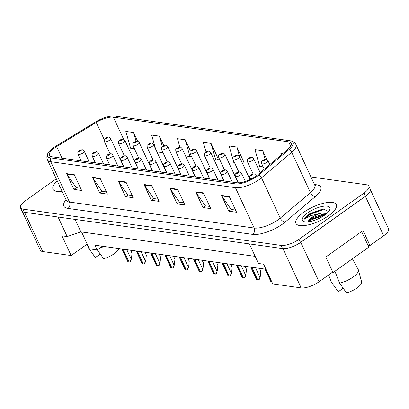 <?xml version="1.0" encoding="UTF-8"?>
<svg xmlns="http://www.w3.org/2000/svg" width="409" height="409" viewBox="0 0 409 409"><rect width="100%" height="100%" fill="white"/><g stroke="black" fill="none" stroke-linecap="round" stroke-linejoin="round"><path stroke-width="0.61" d="M367.957 245.231L369.987 245.518L383.688 235.763A13.901 4.821 -24.9 0 0 388.55 228.825L370.477 189.888M249.367 243.912L258.447 263.468L263.611 264.194L272.757 283.902L301.162 287.895A13.901 4.821 -24.9 0 0 319.061 281.76L332.762 272.005L325.815 257.031L363.034 230.538L369.987 245.518M22.28 211.422L40.276 250.18A13.901 4.821 -24.9 0 0 42.73 251.555L71.135 255.548L87.209 244.112L81.57 231.964M102.337 246.238L97.148 249.93L94.954 245.201L265.952 269.245M58.078 217.015L67.153 236.571L80.875 231.867L75.092 219.408M80.875 231.867L255.15 256.371M292.588 246.673A13.901 4.821 -24.9 0 0 300.763 242.348L365.395 196.351A13.901 4.821 -24.9 0 0 370.068 191.535M67.153 236.571L61.989 235.84L71.135 255.548M97.148 249.93L89.402 248.841L87.209 244.112M328.519 215.758A22.239 7.715 -24.9 0 0 336.295 204.653A22.239 7.715 -24.9 0 0 303.729 212.276A22.239 7.715 -24.9 0 0 295.952 223.38A22.239 7.715 -24.9 0 0 328.519 215.758A22.239 7.715 -24.9 0 0 336.295 204.653A22.239 7.715 -24.9 0 0 303.729 212.276A22.239 7.715 -24.9 0 0 295.952 223.38A22.239 7.715 -24.9 0 0 328.519 215.758M255.845 176.213A14.826 5.143 155.1 0 1 236.755 182.757L52.071 156.785A14.826 5.143 155.1 0 1 49.448 155.323A14.826 5.143 155.1 0 1 56.641 146.601L96.258 122.409A14.826 5.143 155.1 0 1 113.344 117.184L288.631 141.831A14.826 5.143 155.1 0 1 291.249 143.298A14.826 5.143 155.1 0 1 287.818 149.346L257.598 174.858A14.826 5.143 155.1 0 1 255.845 176.213M257.005 176.376A16.912 5.869 -24.9 0 0 259.009 174.827L289.229 149.316A16.912 5.869 -24.9 0 0 290.564 140.819A16.912 5.869 -24.9 0 0 290.155 140.747L114.868 116.1A16.912 5.869 -24.9 0 0 95.379 122.061L55.762 146.248A16.912 5.869 -24.9 0 0 48.001 153.201A16.912 5.869 -24.9 0 0 50.547 157.869L235.231 183.84A16.912 5.869 -24.9 0 0 257.005 176.376M56.258 178.789L25.312 200.809A13.901 4.821 -24.9 0 0 20.45 207.752L21.912 210.906A13.901 4.821 -24.9 0 0 24.371 212.276L282.593 248.585A13.901 4.821 -24.9 0 0 300.492 242.45L365.462 196.218A13.901 4.821 -24.9 0 0 370.319 189.275L368.857 186.121A13.901 4.821 -24.9 0 0 366.403 184.75L310.958 176.954M80.604 188.268L76.181 187.649L66.861 174.142A3.707 3.062 -82 0 1 66.565 173.62L73.886 189.387L81.631 190.476L74.31 174.709L66.565 173.62M76.304 187.665L73.886 189.387M106.427 191.903L101.999 191.279L92.685 177.772A3.707 3.062 -82 0 1 92.388 177.255L99.704 193.017L107.455 194.106L100.133 178.344L92.388 177.255M102.127 191.294L99.704 193.017M132.25 195.533L127.823 194.909L118.508 181.402A3.707 3.062 -82 0 1 118.211 180.885L125.527 196.647L133.278 197.741L125.957 181.974L118.211 180.885M127.951 194.929L125.527 196.647M235.543 210.057L231.116 209.434L221.796 195.926A3.707 3.062 -82 0 1 221.499 195.41L228.82 211.172L236.566 212.261L229.25 196.499L221.499 195.41M231.238 209.449L228.82 211.172M209.72 206.427L205.292 205.804L195.972 192.296A3.707 3.062 -82 0 1 195.676 191.775L202.997 207.542L210.742 208.631L203.426 192.869L195.676 191.775M205.415 205.819L202.997 207.542M183.897 202.792L179.469 202.174L170.149 188.667A3.707 3.062 -82 0 1 169.858 188.145L177.174 203.912L184.919 205.001L177.603 189.234L169.858 188.145M179.592 202.189L177.174 203.912M158.073 199.163L153.646 198.539L144.331 185.032A3.707 3.062 -82 0 1 144.034 184.515L151.35 200.282L159.096 201.371L151.78 185.604L144.034 184.515M153.774 198.559L151.35 200.282M57.255 180.936A22.239 7.715 -24.9 0 0 53.012 189.219A22.239 7.715 -24.9 0 0 62.076 191.325A22.239 7.715 -24.9 0 1 53.012 189.219A22.239 7.715 -24.9 0 1 57.255 180.936M20.45 207.752A13.901 4.821 -24.9 0 0 22.904 209.122L281.131 245.436A13.901 4.821 -24.9 0 0 299.03 239.301L363.995 193.063A13.901 4.821 -24.9 0 0 368.857 186.121M163.758 145.502L159.418 136.151L151.673 135.062L155.635 149.106M137.634 141.223L133.595 132.521L125.849 131.432L130.583 148.201L134.433 148.743M243.887 162.767L244.204 162.813L236.888 147.046L229.137 145.957L233.876 162.726L234.572 162.823M266.796 159.484L262.706 150.676L254.96 149.587L259.695 166.356L263.186 166.846M282.88 153.513L280.784 153.217L281.254 154.888M190.43 150.967L185.241 139.786L177.496 138.697L179.883 147.148M218.063 159.137L218.38 159.183L211.064 143.416L203.314 142.327L206.008 151.867M214.158 159.955L215.799 160.185L218.309 159.024M211.064 143.416L215.799 160.185M242.506 163.406L244.132 162.654M236.888 147.046L239.95 157.9M262.706 150.676L265.129 159.244M185.548 155.931L189.975 156.555L191.269 155.957M185.241 139.786L189.975 156.555M156.938 151.908L163.048 152.767M159.418 136.151L162.312 146.396M133.595 132.521L136.044 141.197M253.928 173.932A2.316 1.866 95.4 0 0 253.8 173.912A2.316 1.866 95.4 0 0 252.67 174.249A1.161 0.404 -24.9 0 0 251.208 174.766A1.161 0.404 -24.9 0 0 251.003 175.456A1.161 0.404 -24.9 0 0 252.496 174.945A1.161 0.404 -24.9 0 0 252.726 174.26L251.433 175.052L252.67 174.249M252.726 174.26A2.316 1.958 -79.1 0 1 254.076 173.953C254.275 173.738 254.889 174.208 255.916 175.364A3.476 1.207 155.1 0 1 255.385 176.535M265.998 159.249A2.316 1.866 95.4 0 0 265.865 159.229A2.316 1.866 95.4 0 0 264.735 159.566A1.161 0.404 -24.9 0 0 263.273 160.083A1.161 0.404 -24.9 0 0 263.074 160.773A1.161 0.404 -24.9 0 0 264.562 160.262A1.161 0.404 -24.9 0 0 264.792 159.571L263.498 160.369L264.735 159.566M264.792 159.571A2.316 1.958 -79.1 0 1 266.141 159.27C266.341 159.055 266.959 159.52 267.982 160.681A3.476 1.207 155.1 0 1 266.77 162.414A3.476 1.207 155.1 0 1 261.678 163.605C261.474 160.359 261.356 162.107 262.844 160.164L265.865 159.229M239.623 171.918A2.316 1.866 95.4 0 0 239.495 171.903A2.316 1.866 95.4 0 0 238.36 172.24A1.161 0.404 -24.9 0 0 236.898 172.751A1.161 0.404 -24.9 0 0 236.699 173.447A1.161 0.404 -24.9 0 0 238.191 172.935A1.161 0.404 -24.9 0 0 238.416 172.245L237.123 173.038L238.36 172.24M238.416 172.245A2.316 1.958 -79.1 0 1 239.771 171.944C239.971 171.724 240.584 172.194 241.612 173.35A3.476 1.207 155.1 0 1 240.395 175.088A3.476 1.207 155.1 0 1 235.308 176.279C235.103 173.027 234.986 174.781 236.474 172.838L239.495 171.903M225.318 169.909A2.316 1.866 95.4 0 0 225.19 169.888A2.316 1.866 95.4 0 0 224.055 170.226A1.161 0.404 -24.9 0 0 222.593 170.742A1.161 0.404 -24.9 0 0 222.394 171.432A1.161 0.404 -24.9 0 0 223.887 170.921A1.161 0.404 -24.9 0 0 224.112 170.236L222.818 171.028L224.055 170.226M224.112 170.236A2.316 1.958 -79.1 0 1 225.466 169.929C225.666 169.715 226.279 170.185 227.307 171.34A3.476 1.207 155.1 0 1 226.09 173.073A3.476 1.207 155.1 0 1 221.003 174.265C220.794 171.018 220.676 172.772 222.164 170.824L225.19 169.888M271.929 282.113L271.346 282.031A2.316 0.803 155.1 0 1 270.957 281.842L265.047 269.117M211.013 167.9A2.316 1.866 95.4 0 0 210.886 167.879A2.316 1.866 95.4 0 0 209.751 168.217A1.161 0.404 -24.9 0 0 208.288 168.728A1.161 0.404 -24.9 0 0 208.089 169.423A1.161 0.404 -24.9 0 0 209.582 168.912A1.161 0.404 -24.9 0 0 209.807 168.222L208.513 169.014L209.751 168.217M209.807 168.222A2.316 1.958 -79.1 0 1 211.162 167.92C211.361 167.7 211.974 168.171 213.002 169.326A3.476 1.207 155.1 0 1 211.785 171.064A3.476 1.207 155.1 0 1 206.698 172.255C206.489 169.004 206.371 170.757 207.859 168.815L210.886 167.879M260.221 276.898L259.204 279.603L258.519 280.093L260.221 276.898L260.758 271.269L259.393 268.319M258.519 280.093A2.316 0.803 155.1 0 1 257.813 280.129L257.036 280.022A2.316 0.803 155.1 0 1 256.653 279.833L250.743 267.108M196.709 165.885A2.316 1.866 95.4 0 0 196.576 165.87A2.316 1.866 95.4 0 0 195.446 166.202A1.161 0.404 -24.9 0 0 193.984 166.719A1.161 0.404 -24.9 0 0 193.784 167.409A1.161 0.404 -24.9 0 0 195.272 166.898A1.161 0.404 -24.9 0 0 195.502 166.212L194.209 167.005L195.446 166.202M195.502 166.212A2.316 1.958 -79.1 0 1 196.852 165.906C197.056 165.691 197.67 166.161 198.692 167.317A3.476 1.207 155.1 0 1 197.481 169.05A3.476 1.207 155.1 0 1 192.394 170.241C192.184 166.995 192.066 168.748 193.554 166.8L196.576 165.87M245.911 274.884L244.899 277.593L244.214 278.084L245.911 274.884L246.453 269.255L245.083 266.31M244.214 278.084A2.316 0.803 155.1 0 1 243.508 278.12L242.731 278.008A2.316 0.803 155.1 0 1 242.348 277.818L236.433 265.093M326.714 213.488L321.786 213.104L318.698 213.733L312.113 217.138C309.833 218.795 308.575 220.262 308.345 221.545L309.076 220.374L312.435 217.828L322.364 214.357L325.738 214.301M328.57 211.586L323.677 209.137L309.081 214.178C306.597 215.967 305.027 217.624 304.383 219.152L310.625 215.686L318.366 213.841M324.541 215.2A15.107 5.24 -24.9 0 0 329.669 209.868A15.107 5.24 -24.9 0 0 323.601 206.233A15.107 5.24 -24.9 0 0 307.701 212.833A15.107 5.24 -24.9 0 0 304.209 221.683A15.107 5.24 -24.9 0 0 324.541 215.2M334.92 271.249L339.598 283.151A14.826 5.143 -24.9 0 0 353.11 277.057A14.826 5.143 -24.9 0 0 358.396 269.94A14.826 5.143 -24.9 0 0 358.356 269.802L352.405 258.805M339.598 283.151L346.53 292.9A12.74 4.422 -24.9 0 0 361.668 282.128L358.427 270.078M304.383 219.152L309.352 214.761L322.185 209.986L327.773 210.047M308.856 221.77L311.678 219.766L324.92 214.929M309.669 213.774L321.893 209.357L323.959 209.132M308.473 221.218L311.387 219.142L325.135 214.234M332.016 272.542L332.287 273.125L331.372 272.997M361.607 231.555L368.831 247.118L332.287 273.125M328.58 274.981L331.336 281.99L338.269 291.735L343.192 288.233M59.305 185.359A15.107 5.24 -24.9 0 0 60.026 186.903M97.265 249.848L103.595 258.739A12.74 4.422 -24.9 0 0 118.692 248.539M99.638 248.161A14.826 5.143 -24.9 0 0 103.937 246.463M86.994 244.26L88.4 247.828L95.333 257.578L100.256 254.071M251.693 157.235A2.316 1.866 95.4 0 0 251.561 157.22A2.316 1.866 95.4 0 0 250.431 157.552A1.161 0.404 -24.9 0 0 248.969 158.068A1.161 0.404 -24.9 0 0 248.764 158.764A1.161 0.404 -24.9 0 0 250.257 158.252A1.161 0.404 -24.9 0 0 250.487 157.562L249.193 158.355L250.431 157.552M250.487 157.562A2.316 1.958 -79.1 0 1 251.837 157.261C252.036 157.041 252.65 157.511 253.677 158.666A3.476 1.207 155.1 0 1 252.465 160.405A3.476 1.207 155.1 0 1 247.373 161.596C247.169 158.344 247.051 160.098 248.539 158.15L251.561 157.22M237.384 155.226A2.316 1.866 95.4 0 0 237.256 155.205A2.316 1.866 95.4 0 0 236.126 155.543A1.161 0.404 -24.9 0 0 234.659 156.059A1.161 0.404 -24.9 0 0 234.459 156.749A1.161 0.404 -24.9 0 0 235.952 156.238A1.161 0.404 -24.9 0 0 236.182 155.553L234.889 156.345L236.126 155.543M236.182 155.553A2.316 1.958 -79.1 0 1 237.532 155.246C237.731 155.031 238.345 155.502 239.372 156.657A3.476 1.207 155.1 0 1 238.156 158.39A3.476 1.207 155.1 0 1 233.069 159.582C232.864 156.335 232.747 158.084 234.234 156.141L237.256 155.205M223.079 153.211A2.316 1.866 95.4 0 0 222.951 153.196A2.316 1.866 95.4 0 0 221.816 153.533A1.161 0.404 -24.9 0 0 220.354 154.045A1.161 0.404 -24.9 0 0 220.154 154.74A1.161 0.404 -24.9 0 0 221.647 154.229A1.161 0.404 -24.9 0 0 221.872 153.539L220.579 154.331L221.816 153.533M221.872 153.539A2.316 1.958 -79.1 0 1 223.227 153.237C223.426 153.017 224.04 153.487 225.068 154.643A3.476 1.207 155.1 0 1 223.851 156.381A3.476 1.207 155.1 0 1 218.764 157.572C218.554 154.321 218.442 156.074 219.924 154.127L222.951 153.196M182.404 163.876A2.316 1.866 95.4 0 0 182.271 163.856A2.316 1.866 95.4 0 0 181.141 164.193A1.161 0.404 -24.9 0 0 179.679 164.704A1.161 0.404 -24.9 0 0 179.474 165.4A1.161 0.404 -24.9 0 0 180.967 164.888A1.161 0.404 -24.9 0 0 181.197 164.198L179.904 164.991L181.141 164.193M181.197 164.198A2.316 1.958 -79.1 0 1 182.547 163.897C182.746 163.677 183.36 164.147 184.387 165.302A3.476 1.207 155.1 0 1 183.176 167.041A3.476 1.207 155.1 0 1 178.084 168.232C177.879 164.98 177.762 166.734 179.249 164.791L182.271 163.856M231.606 272.875L230.594 275.584L229.904 276.07L231.606 272.875L232.148 267.246L230.778 264.301M229.904 276.07A2.316 0.803 155.1 0 1 229.204 276.106L228.427 275.998A2.316 0.803 155.1 0 1 228.038 275.809L222.128 263.084M168.094 161.862A2.316 1.866 95.4 0 0 167.966 161.846A2.316 1.866 95.4 0 0 166.836 162.179A1.161 0.404 -24.9 0 0 165.369 162.695A1.161 0.404 -24.9 0 0 165.17 163.385A1.161 0.404 -24.9 0 0 166.662 162.874A1.161 0.404 -24.9 0 0 166.892 162.189L165.599 162.981L166.836 162.179M166.892 162.189A2.316 1.958 -79.1 0 1 168.242 161.882C168.442 161.667 169.055 162.138 170.083 163.293A3.476 1.207 155.1 0 1 168.866 165.026A3.476 1.207 155.1 0 1 163.779 166.218C163.574 162.971 163.457 164.725 164.945 162.777L167.966 161.846M217.302 270.86L216.284 273.57L215.599 274.061L217.302 270.86L217.844 265.231L216.473 262.287M215.599 274.061A2.316 0.803 155.1 0 1 214.894 274.096L214.122 273.984A2.316 0.803 155.1 0 1 213.733 273.795L207.823 261.07M153.789 159.853A2.316 1.866 95.4 0 0 153.661 159.832A2.316 1.866 95.4 0 0 152.526 160.17A1.161 0.404 -24.9 0 0 151.064 160.681A1.161 0.404 -24.9 0 0 150.865 161.376A1.161 0.404 -24.9 0 0 152.358 160.865A1.161 0.404 -24.9 0 0 152.583 160.175L151.289 160.967L152.526 160.17M152.583 160.175A2.316 1.958 -79.1 0 1 153.937 159.873C154.137 159.653 154.75 160.123 155.778 161.284A3.476 1.207 155.1 0 1 154.561 163.017A3.476 1.207 155.1 0 1 149.474 164.208C149.27 160.957 149.152 162.71 150.635 160.768L153.661 159.832M202.997 268.851L201.98 271.561L201.294 272.046L202.997 268.851L203.534 263.222L202.169 260.277M201.294 272.046A2.316 0.803 155.1 0 1 200.589 272.082L199.817 271.975A2.316 0.803 155.1 0 1 199.428 271.786L193.518 259.061M208.774 151.202A2.316 1.866 95.4 0 0 208.646 151.182A2.316 1.866 95.4 0 0 207.511 151.519A1.161 0.404 -24.9 0 0 206.049 152.036A1.161 0.404 -24.9 0 0 205.85 152.726A1.161 0.404 -24.9 0 0 207.343 152.214A1.161 0.404 -24.9 0 0 207.567 151.529L206.274 152.322L207.511 151.519M207.567 151.529A2.316 1.958 -79.1 0 1 208.922 151.223C209.122 151.008 209.735 151.478 210.763 152.634A3.476 1.207 155.1 0 1 209.546 154.367A3.476 1.207 155.1 0 1 204.459 155.558C204.249 152.312 204.132 154.06 205.62 152.117L208.646 151.182M194.469 149.188A2.316 1.866 95.4 0 0 194.341 149.173A2.316 1.866 95.4 0 0 193.206 149.51A1.161 0.404 -24.9 0 0 191.744 150.021A1.161 0.404 -24.9 0 0 191.545 150.716A1.161 0.404 -24.9 0 0 193.033 150.205A1.161 0.404 -24.9 0 0 193.263 149.515L191.969 150.308L193.206 149.51M193.263 149.515A2.316 1.958 -79.1 0 1 194.612 149.213C194.817 148.994 195.43 149.464 196.458 150.619A3.476 1.207 155.1 0 1 195.241 152.358A3.476 1.207 155.1 0 1 190.154 153.549C189.945 150.297 189.827 152.051 191.315 150.108L194.341 149.173M180.164 147.179A2.316 1.866 95.4 0 0 180.032 147.163A2.316 1.866 95.4 0 0 178.902 147.496A1.161 0.404 -24.9 0 0 177.44 148.012A1.161 0.404 -24.9 0 0 177.24 148.702A1.161 0.404 -24.9 0 0 178.728 148.191A1.161 0.404 -24.9 0 0 178.958 147.506L177.664 148.298L178.902 147.496M178.958 147.506A2.316 1.958 -79.1 0 1 180.308 147.199C180.507 146.984 181.121 147.455 182.148 148.61A3.476 1.207 155.1 0 1 180.936 150.343A3.476 1.207 155.1 0 1 175.844 151.534C175.64 148.288 175.522 150.042 177.01 148.094L180.032 147.163M139.484 157.838A2.316 1.866 95.4 0 0 139.357 157.823A2.316 1.866 95.4 0 0 138.222 158.155A1.161 0.404 -24.9 0 0 136.759 158.672A1.161 0.404 -24.9 0 0 136.56 159.362A1.161 0.404 -24.9 0 0 138.053 158.85A1.161 0.404 -24.9 0 0 138.278 158.165L136.984 158.958L138.222 158.155M138.278 158.165A2.316 1.958 -79.1 0 1 139.633 157.859C139.832 157.644 140.445 158.114 141.473 159.27A3.476 1.207 155.1 0 1 140.256 161.003A3.476 1.207 155.1 0 1 135.169 162.194C134.96 158.948 134.842 160.701 136.33 158.753L139.357 157.823M188.692 266.837L187.675 269.546L186.99 270.037L188.692 266.837L189.229 261.213L187.864 258.263M186.99 270.037A2.316 0.803 155.1 0 1 186.284 270.073L185.512 269.96A2.316 0.803 155.1 0 1 185.124 269.771L179.214 257.046M125.18 155.829A2.316 1.866 95.4 0 0 125.052 155.809A2.316 1.866 95.4 0 0 123.917 156.146A1.161 0.404 -24.9 0 0 122.455 156.662A1.161 0.404 -24.9 0 0 122.255 157.353A1.161 0.404 -24.9 0 0 123.743 156.841A1.161 0.404 -24.9 0 0 123.973 156.151L122.68 156.944L123.917 156.146M123.973 156.151A2.316 1.958 -79.1 0 1 125.328 155.849C125.527 155.635 126.141 156.1 127.168 157.261A3.476 1.207 155.1 0 1 125.952 158.994A3.476 1.207 155.1 0 1 120.865 160.185C120.655 156.938 120.537 158.687 122.025 156.744L125.052 155.809M174.387 264.827L173.37 267.537L172.685 268.023L174.387 264.827L174.924 259.199L173.559 256.254M172.685 268.023A2.316 0.803 155.1 0 1 171.979 268.059L171.202 267.951A2.316 0.803 155.1 0 1 170.819 267.762L164.904 255.037M110.875 153.815A2.316 1.866 95.4 0 0 110.742 153.799A2.316 1.866 95.4 0 0 109.612 154.132A1.161 0.404 -24.9 0 0 108.15 154.648A1.161 0.404 -24.9 0 0 107.95 155.343A1.161 0.404 -24.9 0 0 109.438 154.832A1.161 0.404 -24.9 0 0 109.668 154.142L108.375 154.934L109.612 154.132M109.668 154.142A2.316 1.958 -79.1 0 1 111.018 153.835C111.217 153.62 111.831 154.091 112.858 155.246A3.476 1.207 155.1 0 1 111.647 156.984A3.476 1.207 155.1 0 1 106.555 158.171C106.35 154.924 106.233 156.678 107.72 154.73L110.742 153.799M160.077 262.813L159.065 265.523L158.375 266.014L160.077 262.813L160.619 257.189L159.249 254.24M158.375 266.014A2.316 0.803 155.1 0 1 157.675 266.049L156.898 265.942A2.316 0.803 155.1 0 1 156.509 265.748L150.599 253.023M96.565 151.805A2.316 1.866 95.4 0 0 96.437 151.785A2.316 1.866 95.4 0 0 95.307 152.122A1.161 0.404 -24.9 0 0 93.845 152.639A1.161 0.404 -24.9 0 0 93.641 153.329A1.161 0.404 -24.9 0 0 95.133 152.818A1.161 0.404 -24.9 0 0 95.363 152.128L94.07 152.92L95.307 152.122M95.363 152.128A2.316 1.958 -79.1 0 1 96.713 151.826C96.913 151.611 97.526 152.076 98.554 153.237A3.476 1.207 155.1 0 1 97.342 154.97A3.476 1.207 155.1 0 1 92.25 156.161C92.045 152.915 91.928 154.663 93.416 152.721L96.437 151.785M145.773 260.804L144.76 263.514L144.07 263.999L145.773 260.804L146.315 255.175L144.944 252.23M144.07 263.999A2.316 0.803 155.1 0 1 143.37 264.035L142.593 263.928A2.316 0.803 155.1 0 1 142.204 263.739L136.294 251.014M82.26 149.791A2.316 1.866 95.4 0 0 82.132 149.776A2.316 1.866 95.4 0 0 80.997 150.108A1.161 0.404 -24.9 0 0 79.535 150.624A1.161 0.404 -24.9 0 0 79.336 151.32A1.161 0.404 -24.9 0 0 80.829 150.809A1.161 0.404 -24.9 0 0 81.054 150.118L79.76 150.911L80.997 150.108M81.054 150.118A2.316 1.958 -79.1 0 1 82.408 149.817C82.608 149.597 83.221 150.067 84.249 151.223A3.476 1.207 155.1 0 1 83.032 152.961A3.476 1.207 155.1 0 1 77.945 154.152C77.741 150.901 77.623 152.654 79.111 150.706L82.132 149.776M131.468 258.79L130.451 261.499L129.765 261.99L131.468 258.79L132.01 253.166L130.64 250.216M129.765 261.99A2.316 0.803 155.1 0 1 129.06 262.026L128.288 261.918A2.316 0.803 155.1 0 1 127.899 261.724L121.989 248.999M165.855 145.169A2.316 1.866 95.4 0 0 165.727 145.149A2.316 1.866 95.4 0 0 164.597 145.486A1.161 0.404 -24.9 0 0 163.135 145.998A1.161 0.404 -24.9 0 0 162.93 146.693A1.161 0.404 -24.9 0 0 164.423 146.182A1.161 0.404 -24.9 0 0 164.653 145.492L163.36 146.284L164.597 145.486M164.653 145.492A2.316 1.958 -79.1 0 1 166.003 145.19C166.202 144.97 166.816 145.44 167.843 146.596A3.476 1.207 155.1 0 1 166.632 148.334A3.476 1.207 155.1 0 1 161.54 149.525C161.335 146.274 161.218 148.027 162.705 146.085L165.727 145.149M151.55 143.155A2.316 1.866 95.4 0 0 151.422 143.14A2.316 1.866 95.4 0 0 150.287 143.472A1.161 0.404 -24.9 0 0 148.825 143.988A1.161 0.404 -24.9 0 0 148.625 144.679A1.161 0.404 -24.9 0 0 150.118 144.167A1.161 0.404 -24.9 0 0 150.343 143.482L149.05 144.275L150.287 143.472M150.343 143.482A2.316 1.958 -79.1 0 1 151.698 143.176C151.897 142.961 152.511 143.431 153.539 144.587A3.476 1.207 155.1 0 1 152.322 146.32A3.476 1.207 155.1 0 1 147.235 147.511C147.03 144.265 146.913 146.018 148.401 144.07L151.422 143.14M137.245 141.146A2.316 1.866 95.4 0 0 137.117 141.125A2.316 1.866 95.4 0 0 135.982 141.463A1.161 0.404 -24.9 0 0 134.52 141.974A1.161 0.404 -24.9 0 0 134.321 142.669A1.161 0.404 -24.9 0 0 135.814 142.158A1.161 0.404 -24.9 0 0 136.039 141.468L134.745 142.26L135.982 141.463M136.039 141.468A2.316 1.958 -79.1 0 1 137.393 141.166C137.593 140.947 138.206 141.417 139.234 142.572A3.476 1.207 155.1 0 1 138.017 144.311A3.476 1.207 155.1 0 1 132.93 145.502C132.721 142.25 132.608 144.004 134.091 142.061L137.117 141.125M122.94 139.132A2.316 1.866 95.4 0 0 122.812 139.116A2.316 1.866 95.4 0 0 121.677 139.449A1.161 0.404 -24.9 0 0 120.215 139.965A1.161 0.404 -24.9 0 0 120.016 140.655A1.161 0.404 -24.9 0 0 121.509 140.144A1.161 0.404 -24.9 0 0 121.734 139.459L120.44 140.251L121.677 139.449M121.734 139.459A2.316 1.958 -79.1 0 1 123.089 139.152C123.288 138.937 123.901 139.408 124.929 140.563A3.476 1.207 155.1 0 1 123.712 142.296A3.476 1.207 155.1 0 1 118.625 143.487C118.416 140.241 118.298 141.995 119.786 140.047L122.812 139.116M108.636 137.122A2.316 1.866 95.4 0 0 108.503 137.102A2.316 1.866 95.4 0 0 107.373 137.439A1.161 0.404 -24.9 0 0 105.911 137.951A1.161 0.404 -24.9 0 0 105.711 138.646A1.161 0.404 -24.9 0 0 107.199 138.135A1.161 0.404 -24.9 0 0 107.429 137.444L106.135 138.237L107.373 137.439M107.429 137.444A2.316 1.958 -79.1 0 1 108.779 137.143C108.983 136.923 109.597 137.393 110.624 138.554A3.476 1.207 155.1 0 1 109.407 140.287A3.476 1.207 155.1 0 1 104.321 141.478C104.111 138.227 103.993 139.98 105.481 138.037L108.503 137.102M42.73 251.555L24.509 212.297M383.688 235.763L365.395 196.351M319.061 281.76L300.763 242.348M301.162 287.895L282.936 248.626M314.455 184.479L316.673 184.796A23.165 8.037 155.1 0 1 315.411 196.53L285.185 222.046A23.165 8.037 155.1 0 1 252.614 234.388L67.935 208.416A4.632 3.829 98 0 0 69.489 202.066L254.168 228.038A18.533 6.432 -24.9 0 0 278.033 219.858A18.533 6.432 -24.9 0 0 280.226 218.161L310.451 192.649A18.533 6.432 -24.9 0 0 314.736 185.093L315.221 185.701L314.899 185.584M67.935 208.416A23.165 8.037 155.1 0 1 66.013 199.807M66.212 200.241A18.533 6.432 -24.9 0 0 69.489 202.066L50.752 161.708A18.533 6.432 155.1 0 1 47.48 159.878L66.483 200.681M290.564 140.819C293.146 141.33 294.961 142.634 296.004 144.73A18.533 6.432 155.1 0 1 291.714 152.291L261.494 177.803A18.533 6.432 155.1 0 1 259.301 179.5A18.533 6.432 155.1 0 1 235.436 187.68A4.632 3.829 -82 0 1 235.231 183.84M259.009 174.827A4.632 2.689 -130.2 0 1 261.494 177.803L280.226 218.161A4.632 2.689 49.8 0 0 285.185 222.046M315.411 196.53A4.632 2.689 49.8 0 1 310.451 192.649L291.714 152.291A4.632 2.689 -130.2 0 0 289.229 149.316M50.547 157.869A4.632 3.829 98 0 0 50.752 161.708L235.436 187.68L254.168 228.038A4.632 3.829 98 0 1 252.614 234.388M22.904 209.122L24.371 212.276M281.131 245.436L282.593 248.585M299.03 239.301L300.492 242.45M363.995 193.063L365.462 196.218M314.961 185.456A4.632 3.829 98 0 0 316.673 184.796M113.344 117.184L123.615 139.311M96.258 122.409L104.234 139.592M56.641 146.601L62.02 158.186M288.631 141.831L290.676 146.243M249.418 176.841L248.698 176.744M235.114 174.832L234.393 174.73M220.809 172.823L220.083 172.721M206.499 170.809L205.778 170.706M192.194 168.799L191.473 168.697M177.889 166.785L177.169 166.683M163.585 164.776L162.864 164.674M149.28 162.762L148.559 162.659M134.975 160.752L134.249 160.65M135.384 163.094A8.338 6.892 98 0 0 135.701 163.344M144.331 185.032L152.015 186.115M170.149 188.667L177.838 189.745M195.972 192.296L203.662 193.375M221.796 195.926L229.485 197.01M118.508 181.402L126.192 182.486M92.685 177.772L100.374 178.851M66.861 174.142L74.55 175.221M252.926 178.073A3.476 1.207 155.1 0 1 249.613 178.288C249.408 175.042 249.291 176.79 250.778 174.847L253.8 173.912M271.346 282.031L265.369 269.163M259.884 277.138L255.538 267.783M257.813 280.129L251.837 267.261M257.036 280.022L251.065 267.149M245.574 275.124L241.233 265.768M243.508 278.12L237.532 265.247M242.731 278.008L236.76 265.139M231.269 273.115L226.929 263.759M229.204 276.106L223.227 263.238M228.427 275.998L222.455 263.13M216.964 271.101L212.619 261.745M214.894 274.096L208.922 261.223M214.122 273.984L208.145 261.116M202.659 269.091L198.314 259.735M200.589 272.082L194.618 259.214M199.817 271.975L193.84 259.107M188.355 267.077L184.009 257.721M186.284 270.073L180.313 257.2M185.512 269.96L179.536 257.092M174.045 265.068L169.704 255.712M171.979 268.059L166.003 255.19M171.202 267.951L165.231 255.083M159.74 263.053L155.4 253.698M157.675 266.049L151.698 253.181M156.898 265.942L150.926 253.069M145.435 261.044L141.095 251.688M143.37 264.035L137.393 251.167M142.593 263.928L136.621 251.06M131.131 259.03L126.785 249.674M129.06 262.026L123.089 249.158M128.288 261.918L122.311 249.045M48.001 153.201C46.723 155.502 46.549 157.731 47.48 159.878M296.004 144.73L314.736 185.093M250.18 179.51L249.613 178.288M256.192 175.957L255.916 175.364M264.286 169.214L261.678 163.605M269.787 164.566L267.982 160.681M238.355 182.843L235.308 176.279M245.374 181.453L241.612 173.35M224.122 180.982L221.003 174.265M232.317 182.133L227.307 171.34M209.812 178.968L206.698 172.255M218.012 180.124L213.002 169.326M195.507 176.959L192.394 170.241M203.702 178.109L198.692 167.317M359.45 273.825L358.396 269.94M253.099 173.922L247.373 161.596M260.18 172.675L253.677 158.666M238.795 171.913L233.069 159.582M250.017 179.587L239.372 156.657M224.49 169.904L218.764 157.572M238.156 182.843L225.068 154.643M181.202 174.945L178.084 168.232M189.398 176.1L184.387 165.302M166.898 172.935L163.779 166.218M175.093 174.086L170.083 163.293M152.593 170.921L149.474 164.208M160.788 172.077L155.778 161.284M210.18 167.889L204.459 155.558M223.907 180.952L210.763 152.634M195.875 165.88L190.154 153.549M209.602 178.938L196.458 150.619M181.57 163.866L175.844 151.534M195.292 176.928L182.148 148.61M138.283 168.912L135.169 162.194M146.483 170.062L141.473 159.27M123.978 166.898L120.865 160.185M132.179 168.053L127.168 157.261M109.673 164.888L106.555 158.171M117.869 166.039L112.858 155.246M95.369 162.874L92.25 156.161M103.564 164.029L98.554 153.237M81.064 160.865L77.945 154.152M89.259 162.015L84.249 151.223M167.266 161.857L161.54 149.525M180.988 174.914L167.843 146.596M152.961 159.842L147.235 147.511M166.683 172.905L153.539 144.587M138.656 157.833L132.93 145.502M152.378 170.89L139.234 142.572M124.346 155.819L118.625 143.487M138.073 168.881L124.929 140.563M110.041 153.81L104.321 141.478M123.769 166.867L110.624 138.554"/></g></svg>
